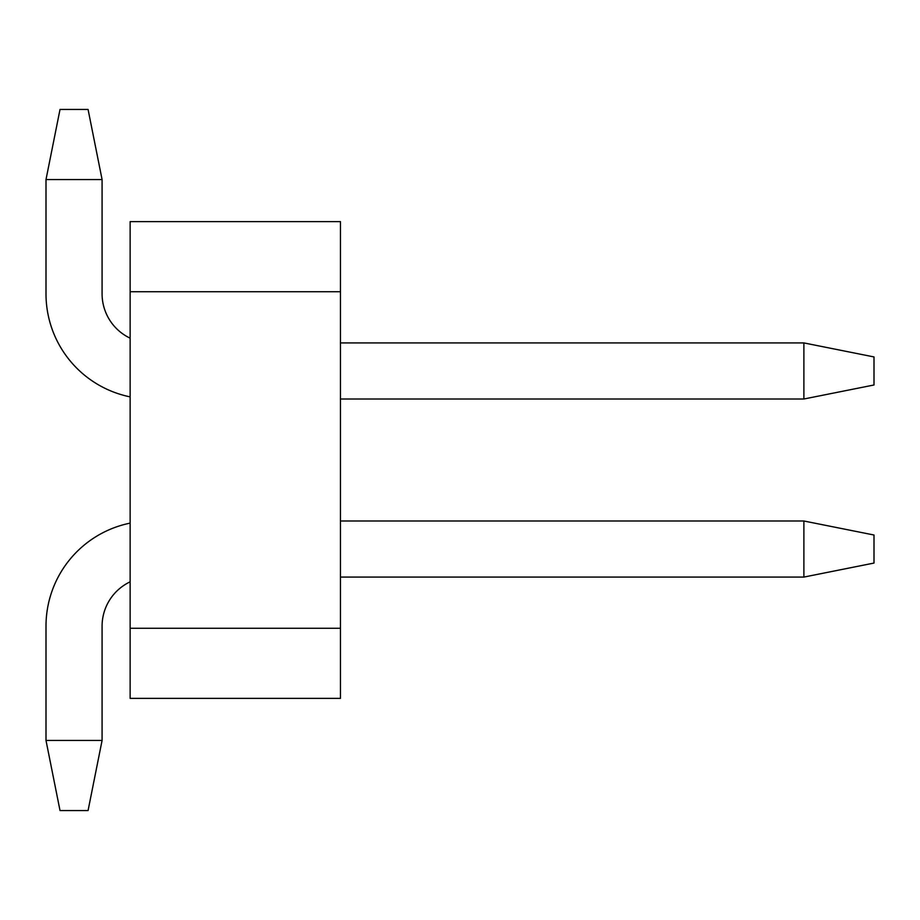 <?xml version="1.0" encoding="UTF-8"?>
<svg xmlns="http://www.w3.org/2000/svg" width="920" height="920" viewBox="0 0 920 920"><rect width="100%" height="100%" fill="white"/><g stroke="black" fill="none" stroke-linecap="round" stroke-linejoin="round"><path stroke-width="1.38" d="M130.134 698.372L130.134 628.268L340.457 628.268L340.457 698.372L130.134 698.372M130.134 291.732L130.134 221.628L340.457 221.628L340.457 291.732L130.134 291.732L130.134 628.268M340.457 291.732L340.457 628.268M803.884 399.004L340.457 399.004L803.884 399.004L340.457 399.004L803.884 399.004L340.457 399.004L803.884 399.004L340.457 399.004L803.884 399.004L340.457 399.004L803.884 399.004L340.457 399.004L803.884 399.004L340.457 399.004L803.884 399.004L340.457 399.004L803.884 399.004L340.457 399.004L803.884 399.004L340.457 399.004L803.884 399.004L340.457 399.004L803.884 399.004L803.884 342.918L874 356.937L874 384.985L803.884 399.004M102.085 293.836A49.082 49.082 0 0 0 130.134 338.18A49.082 49.082 0 0 1 102.085 293.836A49.082 49.082 0 0 0 130.134 338.18A49.082 49.082 0 0 1 102.085 293.836A49.082 49.082 0 0 0 130.134 338.18A49.082 49.082 0 0 1 102.085 293.836A49.082 49.082 0 0 0 130.134 338.18A49.082 49.082 0 0 1 102.085 293.836A49.082 49.082 0 0 0 130.134 338.18A49.082 49.082 0 0 1 102.085 293.836A49.082 49.082 0 0 0 130.134 338.18A49.082 49.082 0 0 1 102.085 293.836A49.082 49.082 0 0 0 130.134 338.18A49.082 49.082 0 0 1 102.085 293.836A49.082 49.082 0 0 0 130.134 338.18A49.082 49.082 0 0 1 102.085 293.836A49.082 49.082 0 0 0 130.134 338.18A49.082 49.082 0 0 1 102.085 293.836A49.082 49.082 0 0 0 130.134 338.18A49.082 49.082 0 0 1 102.085 293.836A49.082 49.082 0 0 0 130.134 338.18A49.082 49.082 0 0 1 102.085 293.836L102.085 179.561L46 179.561L60.018 109.445L88.067 109.445L102.085 179.561M803.884 520.996L340.457 520.996L803.884 520.996L340.457 520.996L803.884 520.996L340.457 520.996L803.884 520.996L340.457 520.996L803.884 520.996L340.457 520.996L803.884 520.996L340.457 520.996L803.884 520.996L340.457 520.996L803.884 520.996L340.457 520.996L803.884 520.996L340.457 520.996L803.884 520.996L340.457 520.996L803.884 520.996L340.457 520.996L803.884 520.996L803.884 577.082L874 563.063L874 535.014L803.884 520.996M102.085 626.163A49.082 49.082 0 0 1 130.134 581.819A49.082 49.082 0 0 0 102.085 626.163A49.082 49.082 0 0 1 130.134 581.819A49.082 49.082 0 0 0 102.085 626.163A49.082 49.082 0 0 1 130.134 581.819A49.082 49.082 0 0 0 102.085 626.163A49.082 49.082 0 0 1 130.134 581.819A49.082 49.082 0 0 0 102.085 626.163A49.082 49.082 0 0 1 130.134 581.819A49.082 49.082 0 0 0 102.085 626.163A49.082 49.082 0 0 1 130.134 581.819A49.082 49.082 0 0 0 102.085 626.163A49.082 49.082 0 0 1 130.134 581.819A49.082 49.082 0 0 0 102.085 626.163A49.082 49.082 0 0 1 130.134 581.819A49.082 49.082 0 0 0 102.085 626.163A49.082 49.082 0 0 1 130.134 581.819A49.082 49.082 0 0 0 102.085 626.163A49.082 49.082 0 0 1 130.134 581.819A49.082 49.082 0 0 0 102.085 626.163A49.082 49.082 0 0 1 130.134 581.819A49.082 49.082 0 0 0 102.085 626.163L102.085 740.439L46 740.439L46 626.163A105.167 105.167 0 0 1 130.134 523.123M102.085 740.439L88.067 810.554L60.018 810.554L46 740.439M340.457 577.082L803.884 577.082M130.134 396.876A105.167 105.167 0 0 1 46 293.836L46 179.561M340.457 342.918L803.884 342.918"/></g></svg>
